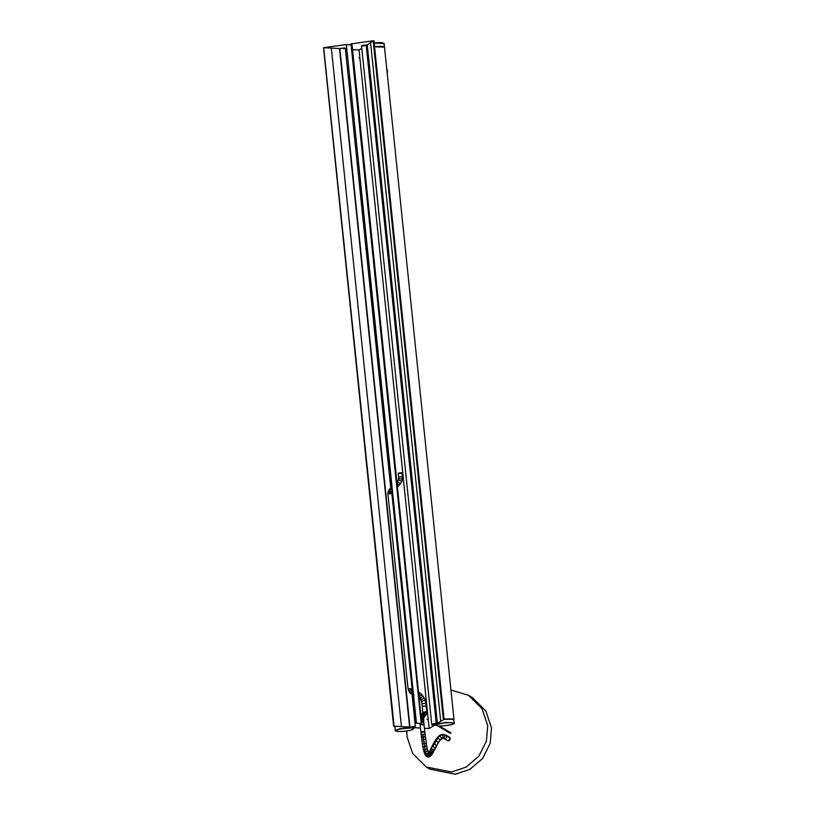 <?xml version="1.0" encoding="UTF-8"?>
<svg xmlns="http://www.w3.org/2000/svg" width="815" height="815" viewBox="0 0 815 815"><rect width="100%" height="100%" fill="white"/><g stroke="black" fill="none" stroke-linecap="round" stroke-linejoin="round"><path stroke-width="1.22" d="M386.748 68.888L387.502 71.007L387.207 73.279M386.789 69.275L387.125 72.494M395.356 726.359L395 727.031M444.022 718.983L453.425 718.983L453.935 719.574M374.564 46.771L384.507 47.199M409.802 727.174L409.14 728.182L409.863 727.724C413.663 726.827 415.212 726.817 414.499 727.663M410.19 727.999C413.582 727.214 414.957 727.194 414.326 727.948L412.39 728.406C414.102 728.855 413.49 729.476 410.536 730.26C396.63 732.96 394.511 730.525 395.285 730.485L399.595 728.804L409.212 727.316M415.334 726.644L414.366 727.948L412.584 728.029M396.009 726.399L394.949 727.204L395.295 730.485M436.759 723.506L437.747 724.27L436.809 724.036C432.001 724.321 430.982 724.657 433.753 725.024M436.596 724.392C432.307 724.647 431.4 724.943 433.875 725.279L436.341 725.136C436.504 725.788 438.592 726.043 442.596 725.88C451.194 724.902 455.116 723.944 454.352 723.017L446.202 722.426L437.461 723.965L437.411 723.435M431.716 724.209L431.777 724.81L433.855 725.279L436.341 725.136M373.942 40.801L444.063 719.339L453.466 719.319L454.352 723.017M383.743 43.195L374.156 42.849L381.461 42.563L384.089 43.531L374.187 43.114M374.523 46.394L383.875 46.394L384.385 46.985M423.26 732.145C420.55 732.308 420.265 732.135 422.404 731.636C425.114 731.473 425.399 731.646 423.26 732.145M400.593 473.362C402.732 472.863 402.447 472.69 399.737 472.853C397.598 473.362 397.883 473.525 400.593 473.362M424.768 731.687L423.688 721.122L421.905 720.98M423.454 732.115C425.399 731.605 424.982 731.452 422.211 731.666L420.907 732.094L420.122 724.749M359.66 57.753L358.926 57.855L359.66 57.753M352.538 49.705L359.038 49.939L361.768 48.268M364.549 45.935C360.393 45.854 360.923 45.528 366.149 44.957L367.27 44.896L373.199 40.781L351.082 43.888L351.958 44.132L421.62 722.487C420.937 723.363 419.175 723.608 416.333 723.211L346.304 44.54L323.667 47.708L339.855 48.554C344.684 47.749 345.917 47.83 343.553 48.808M366.74 44.968L436.86 723.516L437.39 723.445L444.032 719.37L373.912 40.831L373.199 40.781L443.319 719.329L444.032 719.37L443.319 719.329M421.345 722.335L351.499 43.939C350.827 44.825 349.065 45.07 346.212 44.662M416.445 723.058L346.324 44.519L416.078 723.048M394.103 726.063L323.667 47.708M345.428 49.216L346.446 49.287M393.777 726.124L409.976 727.092C414.784 726.297 416.007 726.389 413.674 727.357M339.519 48.696L409.639 727.235M412.095 694.411L415.355 726.868M415.049 727.724L420.489 728.101L420.153 725.034M424.421 728.366L429.159 728.488L434.466 725.238M428.12 719.523L427.376 719.625L428.12 719.523M359.731 57.794L358.997 57.896M431.746 724.443L361.514 45.793M434.67 724.474C430.554 724.392 431.084 724.066 436.27 723.496L436.86 723.516M422.567 724.973C424.961 724.413 424.646 724.219 421.61 724.403L424.055 724.372L423.769 722.09L421.416 722.029C424.126 721.866 424.411 722.039 422.272 722.538M426.948 719.37L427.681 719.268L426.948 719.37M428.048 719.482L427.305 719.584L428.048 719.482M450.94 689.979L468.513 695.327L472.303 697.569L485.832 710.945L491.496 727.866L490.212 743.29L482.663 758.378L469.929 769.35L455.371 774.25L430.004 769.197L426.214 766.966L412.685 753.58L407.021 736.668L406.828 730.963M468.513 695.327L482.042 708.714L487.706 725.625L486.423 741.059L478.874 756.137L466.139 767.109L451.581 772.009L426.214 766.966M447.72 731.096L446.987 731.198M413.643 728.59L410.577 730.26C403.293 731.646 398.331 731.85 395.672 730.872C396.722 729.456 401.214 728.559 409.14 728.182M436.005 724.912C436.616 725.829 438.816 726.145 442.586 725.88C450.929 725.136 454.587 724.158 453.548 722.956C449.004 722.304 443.737 722.742 437.747 724.27M423.688 721.122L423.657 720.185L421.803 720.012M423.657 720.185L423.668 719.462L421.732 719.268M423.668 719.462L423.729 718.789L421.65 718.535M423.729 718.789L423.892 717.903L421.538 717.465M423.892 717.903L423.78 717.292C421.457 716.477 420.56 715.845 421.07 715.397M424.157 717.22L424.055 716.864C421.895 715.804 421.141 714.938 421.803 714.246M422.557 713.4C421.793 714.195 422.455 715.173 424.523 716.324L424.442 716.762M423.24 712.147L426.765 711.607L426.316 714.49L425.114 715.733C423.026 714.582 422.364 713.624 423.097 712.84M421.243 714.561L422.853 712.86M426.316 714.49L425.939 714.561C423.617 713.746 422.72 713.115 423.23 712.667M426.765 712.931L423.24 712.605M426.765 711.607L425.787 703.111L421.966 703.763L422.313 706.31L426.001 706.055M424.432 698.241L420.835 699.698L421.406 701.338L425.135 700.258L424.432 698.241L420.132 692.882L419.246 695.287M419.185 697.07L420.112 698.272L423.413 696.234M419.419 697.039L421.987 694.38M419.888 692.893L418.095 691.935M413.103 694.258L412.37 694.4M412.848 691.792L410.974 693.738M408.468 690.784L412.176 689.612L412.512 690.213L409.823 692.75L408.081 688.909L411.769 688.655M408.081 688.909L387.93 493.91L391.618 493.656M392.209 492.036L389.152 489.734L388.348 491.109L391.801 493.055L387.971 492.433L388.368 491.353M391.964 489.693L389.876 488.766L388.949 490.06M391.72 487.35L389.662 489.031M391.679 486.922L391.037 487.523M398.861 485.669L397.312 483.03M401.805 481.451L398.382 479.811L397.384 481.461L400.369 483.855L401.805 481.451L402.437 479.149L402.101 472.914M402.315 476.846L398.8 476.948L398.596 478.578L402.437 479.149M398.698 478.782L398.219 480.178M423.729 734.733C425.654 734.244 425.298 734.081 422.679 734.254L421.172 734.712L420.907 732.094M428.425 753.08C431.033 754.028 431.227 755.311 428.985 756.921L427.946 757.013L428.985 756.921L426.999 755.872L425.532 752.214L422.679 734.254M422.944 736.801C425.654 736.587 425.939 736.709 423.79 737.157C421.08 737.371 420.805 737.249 422.944 736.801M423.25 739.388C425.95 739.103 426.225 739.154 424.075 739.541C421.375 739.816 421.1 739.765 423.25 739.388M423.535 741.579L424.33 741.528L423.535 741.579M423.851 743.81C426.53 743.361 426.775 743.249 424.605 743.463C421.926 743.912 421.671 744.024 423.851 743.81M427.946 757.013L426.306 756.31L424.483 753.529L422.751 746.693L424.33 746.754C426.978 746.153 427.203 745.888 425.002 745.959M423.291 749.382L424.91 749.718L427.08 748.547L429.403 754.537L428.975 755.953L427.692 756.687L426.306 756.31M423.841 751.603L425.532 752.214L427.58 750.544M424.483 753.529L426.235 754.333L427.58 753.702L428.089 752.092M425.287 755.138L426.999 755.872L428.303 755.169L428.537 753.019M428.374 757.003C430.646 755.383 430.483 754.109 427.885 753.152M429.393 756.819L430.982 755.688L431.308 754.272L430.534 753.009L428.446 752.866M431.634 754.975L431.991 753.518L431.206 752.265L429.77 751.899L428.099 753.121M430.758 755.943L432.734 753.355L432.144 750.88L430.707 750.523L428.578 752.581M433.672 751.675L433.05 749.27L431.614 748.914L429.393 751.379M440.946 739.286L439.509 740.988L439.825 739.592L437.604 737.982L436.361 738.716L439.254 736.016L441.465 737.657L440.946 739.286L443.36 738.145C445.622 736.526 445.459 735.252 442.861 734.295L439.254 736.016L434.13 743.942L432.765 744.89L431.502 747.416L432.877 746.448L435.118 748.017L432.734 753.355M436.208 746.683L435.567 744.299L434.13 743.942L432.877 746.448M439.509 740.988L437.869 743.575L438.062 742.363L435.821 740.774L434.477 741.681M441.618 738.543C443.849 736.933 443.655 735.66 441.037 734.712L442.861 734.295M445.031 734.896C447.404 735.976 447.476 737.249 445.224 738.726L443.095 738.166M449.136 736.994L448.27 736.811M367.27 44.896L437.39 723.445M370.591 42.869L440.711 721.407M331.338 48.238L401.459 726.776M339.855 48.554L409.976 727.092M359.038 49.939L429.159 728.488M366.149 44.957L436.27 723.496M420 723.333L420.102 724.78L421.62 724.403L420.173 725.034M422.496 724.708C424.635 724.209 424.35 724.046 421.64 724.209C419.501 724.708 419.786 724.871 422.496 724.708C424.635 724.209 424.35 724.046 421.64 724.209M448.138 736.424C450.96 737.83 450.96 739.307 448.138 740.876L446.213 739.765M448.189 740.621L447.241 740.377L448.199 740.611C450.063 740.641 450.389 739.45 449.197 737.025L448.209 736.77C450.644 737.982 450.644 739.256 448.209 740.611M394.857 726.318L394.918 726.868M453.986 719.4L384.507 47.189M384.089 43.531L384.436 46.812M422.71 712.942L422.313 706.31M425.787 703.111L425.135 700.258M414.081 694.93L409.599 692.781M387.93 493.91L387.971 492.433M396.956 487.502L400.511 483.743M425.501 715.631L424.921 716.232M421.406 701.338L421.966 703.763M420.112 698.272L420.835 699.698M391.801 493.055L412.176 689.612M392.239 491.995L391.944 492.566M398.627 477.091L398.24 473.311M424.768 731.697L427.08 748.547M432.765 744.89L436.361 738.716M438.215 736.536L440.477 734.886M447.292 740.407L444.043 738.482M422.751 746.693L421.172 734.702M431.502 747.416L430.259 749.831M437.869 743.575L434.976 749.138M449.259 737.066L446.009 735.14L442.28 734.335M350.99 43.857L421.111 722.406M323.504 47.657L393.625 726.206M390.742 487.778L345.315 48.207M450.491 733.449L437.451 725.747M450.878 732.787L439.244 725.92"/></g></svg>

